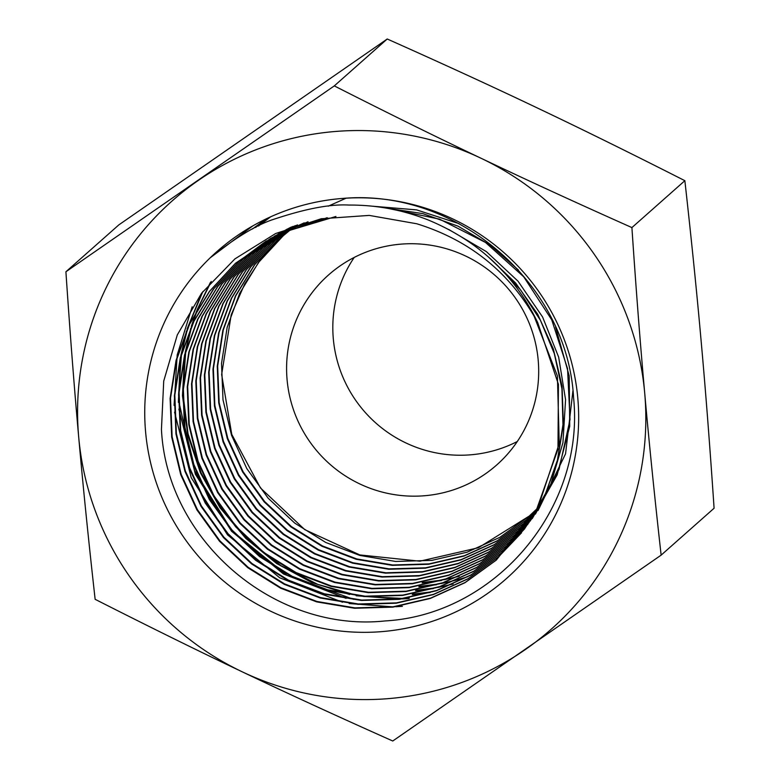 <?xml version="1.0" encoding="UTF-8"?>
<svg xmlns="http://www.w3.org/2000/svg" width="780" height="780" viewBox="0 0 780 780"><rect width="100%" height="100%" fill="white"/><g stroke="black" fill="none" stroke-linecap="round" stroke-linejoin="round"><path stroke-width="1.17" d="M401.407 244.101A126.867 125.404 48.5 0 1 538.19 360.145A126.867 125.404 48.5 0 1 496.762 464.919A126.867 125.404 48.5 0 1 423.872 495.797A126.867 125.404 48.5 0 1 287.089 379.743A126.867 125.404 48.5 0 1 328.517 274.979A126.867 125.404 48.5 0 1 401.407 244.101M252.759 225.917L210.161 257.829A218.38 215.855 -131.5 0 0 145.597 431.935A218.38 215.855 -131.5 0 0 381.03 631.683A218.38 215.855 -131.5 0 0 577.804 398.2A218.38 215.855 -131.5 0 0 342.371 198.451A218.38 215.855 -131.5 0 0 252.681 225.966A218.38 215.855 -131.5 0 0 210.161 257.829C236.281 237.003 258.024 223.987 275.369 218.78C306.238 208.572 330.749 203.989 348.913 205.062C376.282 204.896 402.685 209.859 428.123 219.95C477.974 240.581 514.488 274.774 537.673 322.51L558.431 384.335L557.963 449.231L536.367 510.11L496.022 560.303L465.065 582.67L430.267 598.465L392.964 607.123L354.607 608.264L316.66 601.877L280.595 588.178L247.796 567.723L219.531 541.271L196.882 509.857L180.726 474.659L171.678 437.053L170.108 398.463L176.056 360.38L189.316 324.265L209.352 291.486L235.423 263.328L282.233 232.606L335.936 216.47M537.673 322.51C510.842 273.361 470.545 240.445 416.793 223.772L369.252 215.407L321.272 218.751L275.642 233.522L234.916 258.892L201.493 293.348L177.304 334.893L163.722 381.079L161.45 429.38C166.745 540.745 274.852 632.736 385.125 620.938C495.319 614.737 584.902 508.541 573.612 398.093C567.557 283.208 456.739 188.058 342.371 198.451M441.441 580.544L422.126 582.933M422.487 582.514L442.309 580.037M443.976 579.735L459.186 576.332M436.537 584.727L418.84 586.833M419.191 586.414L439.169 583.918M440.837 583.615L456.134 580.183M457.148 579.91L467.815 576.703M433.378 588.608L415.545 590.733M415.906 590.314L436.03 587.788M437.707 587.486L453.082 584.035M430.228 592.488L412.259 594.633M412.62 594.214L432.89 591.669M408.973 598.533L402.373 598.923M399.233 599.04L356.148 595.754M349.567 594.457L311.688 582.465L276.656 563.54L245.729 538.346L220.028 507.78L200.489 472.963L187.814 435.123L182.461 395.626L184.636 355.904M185.143 352.735L190.739 328.244M191.266 326.488L196.745 310.703M197.165 309.65L210.386 282.448M258.385 226.034L270.377 216.928M270.601 216.83L258.697 225.888M211.243 281.473L198.208 307.905M197.808 308.899L192.406 324.022M191.89 325.669L186.225 348.884M185.708 351.839L182.851 392.896L188.048 433.797L201.113 472.963L221.52 508.892L248.469 540.179L280.936 565.656L317.645 584.317L357.201 595.462M363.188 596.437L403.338 598.475M406.273 598.318L409.334 598.114M346.047 598.348L283.52 574.012L231.543 531.239L195.429 474.347L178.864 409.12M178.367 402.402L180.365 358.702M180.872 355.505L186.508 330.905M187.034 329.14L201.864 292.861M255.479 227.458L268.34 217.874M268.554 217.766L255.801 227.302M202.849 291.584L188.175 326.654M187.658 328.322L181.964 351.644M181.438 354.617L178.542 395.284M178.796 401.369L194.444 470.555L231.992 530.849L287.157 575.455L353.71 599.352M402.402 606.333L395.831 606.723M392.652 606.84L349.157 603.544M342.517 602.228L279.708 577.795L227.497 534.826L191.217 477.682L174.574 412.152M174.076 405.395L177.197 354.949L192.172 306.774M252.408 229.018L266.311 218.829M354.218 257.429A126.867 125.404 -131.5 0 0 333.314 338.803A126.867 125.404 -131.5 0 0 517.276 441.529M661.138 555.136L714.09 508.238C709.927 446.531 705.666 391.394 701.298 342.849C696.998 294.235 691.519 240.191 684.859 180.687C631.039 153.368 582.046 129.207 537.868 108.225C493.769 87.184 443.557 64.106 387.241 39L334.288 85.897C388.108 113.227 437.102 137.377 481.27 158.359C525.379 179.4 575.591 202.478 631.907 227.584C636.061 289.302 640.331 344.438 644.699 392.983C648.999 441.587 654.478 495.641 661.138 555.136L392.759 741C336.443 715.894 286.231 692.816 242.131 671.775C197.954 650.793 148.96 626.633 95.141 599.313C88.481 539.809 83.002 485.764 78.702 437.151C74.334 388.606 70.073 333.469 65.91 271.762L334.288 85.897M684.859 180.687L631.907 227.584M387.241 39L118.862 224.864L65.91 271.762M525.125 649.691A285.968 282.672 -131.5 0 0 644.699 392.983A285.968 282.672 -131.5 0 0 481.27 158.359A285.968 282.672 -131.5 0 0 198.276 180.443A285.968 282.672 -131.5 0 0 78.702 437.151A285.968 282.672 -131.5 0 0 242.131 671.775A285.968 282.672 -131.5 0 0 525.125 649.691M328.185 206.203L345.988 198.237M495.709 263.728L520.64 289.985L540.413 320.278L554.317 353.603L561.932 388.81L562.965 424.72L557.437 460.122L545.483 493.808L527.563 524.638M523.994 529.483L498.771 556.627L467.971 578.887L433.329 594.614L396.211 603.223L358.03 604.364L320.258 598.007L284.359 584.376L251.716 564.008L223.587 537.683L201.035 506.405L184.967 471.383L175.958 433.953L174.398 395.548L180.316 357.64L193.508 321.691L213.457 289.068L239.401 261.027L270.017 238.836M275.281 235.852L308.051 221.783M448.919 229.583L486.33 251.589L518.047 281.209L542.568 316.963L558.655 357.123L565.568 399.701L562.946 442.621L550.953 483.766L530.176 521.128M525.281 527.69L501.53 552.952L470.866 575.114L436.39 590.762L399.448 599.332L361.442 600.463L323.856 594.136L288.132 580.564L255.635 560.303L227.633 534.095L205.198 502.964L189.199 468.098L180.239 430.843L178.678 392.623L184.567 354.89L197.701 319.118L217.552 286.64L243.389 258.736L271.957 237.773M279.094 233.688L297.463 224.923M526.558 525.866L504.29 549.276L473.772 571.331L439.462 586.901L402.685 595.433L364.865 596.563L327.454 590.265L291.895 576.761L259.555 556.588L231.689 530.507L209.352 499.522L193.43 464.822L184.509 427.742L182.969 389.698L188.828 352.151L201.903 316.534L221.656 284.222L247.367 256.444L273.907 236.73M282.896 231.514L292.656 226.561M389.337 208.669L439.598 219.17L485.472 242.434L523.741 276.822L551.752 319.888L567.548 368.638L570.024 419.62L559.065 469.267L535.411 514.088M529.181 522.327L528.791 522.815M527.816 524.024L507.039 545.6L476.668 567.548L442.523 583.05L405.922 591.542L368.287 592.654L331.052 586.394L295.659 572.949L263.474 552.874L235.736 526.909L213.515 496.08L197.662 461.546L188.789 424.642L187.249 386.773L193.089 349.401L206.095 313.96L225.761 281.794L251.345 254.153L275.876 235.706M277.212 234.868L289.78 227.78M372.138 206.173L416.578 209.878L459.069 223.665M572.929 390.839L565.568 453.794L538.024 510.578M531.814 518.788L531.424 519.285M530.439 520.484L529.874 521.176M529.054 522.161L509.798 541.925L479.573 563.764L445.585 579.199L409.159 587.642L371.699 588.754L334.639 582.524L299.423 569.137L267.394 549.159L239.791 523.322L217.669 492.638L201.903 458.269L193.07 421.531L191.539 383.848L197.34 346.651L210.288 311.386L229.866 279.367L255.333 251.862L277.865 234.702M278.957 234L281.57 232.362M530.273 520.279L512.558 538.249L482.479 559.991L448.656 575.347L412.406 583.752L375.122 584.854L338.237 578.653L303.196 565.334L271.313 545.454L243.847 519.733L221.832 489.197L206.134 454.984L197.34 418.431L195.819 380.923L201.601 343.912L214.49 308.802L233.971 276.949L259.311 249.571L279.874 233.727M280.81 233.103L283.54 231.338M284.856 230.509L287.274 229.037M531.482 518.378L515.317 534.573L485.374 556.208L451.717 571.486L415.642 579.852L378.544 580.954L341.835 574.772L306.959 561.522L275.233 541.739L247.894 516.145L225.986 485.755L210.366 451.708L201.62 415.331L200.109 378.007L205.861 341.162L218.683 306.228L238.066 274.521L263.289 247.27L281.892 232.762M282.721 232.196L285.529 230.334M532.662 516.448L518.066 530.907L488.28 552.425L454.779 567.635L418.88 575.962L381.956 577.054L345.433 570.901L310.723 557.719L279.152 538.024L251.95 512.558L230.149 482.313L214.607 448.432L205.9 412.22L204.389 375.082L210.112 338.413L222.885 303.654L242.171 272.093L267.277 244.978L283.94 231.826M284.68 231.299L287.537 229.359M533.832 514.508L520.825 527.231L491.176 548.652L457.85 563.784L422.116 572.062L385.378 573.154L349.031 567.031L314.486 553.907L283.072 534.31L255.996 508.969L234.302 478.861L218.839 445.146L210.171 409.12L208.679 372.157L214.373 335.673L227.077 301.07L246.275 269.675L271.255 242.687L285.997 230.899M286.669 230.412L289.555 228.403M290.375 227.838L291.369 227.175M534.983 512.538L523.585 523.556L494.081 544.869L460.912 559.923L425.363 568.172L388.801 569.254L352.628 563.16L318.25 550.105L286.991 530.595L260.052 505.382L238.466 475.42L223.07 441.87L214.451 406.019L212.959 369.232L218.634 332.923L231.27 298.496L250.38 267.248L275.233 240.396L288.073 230.002M288.697 229.544L291.603 227.458M292.334 226.941L293.134 226.395M536.114 510.549L526.344 519.88L496.987 541.086L463.973 556.072L428.6 564.271L392.213 565.354L356.226 559.289L322.023 546.292L290.911 526.89L264.108 501.784L242.619 471.978L227.302 438.594L218.732 402.909L217.249 366.308L222.885 330.184L235.472 295.922L254.485 264.82L279.221 238.105L290.17 229.125M290.755 228.686L293.66 226.541M537.225 508.541L529.093 516.204L499.883 537.313L467.035 552.221L431.837 560.381L395.635 561.454L359.824 555.418L325.786 542.49L294.83 523.175L268.154 498.196L246.772 468.536L231.543 435.308L223.002 399.808L221.53 363.382L227.146 327.434L239.665 293.339L258.58 262.402L283.198 235.804L292.285 228.267M292.831 227.848L295.737 225.644M529.308 516.019L478.433 547.736L419.854 561.191L359.824 554.931L304.746 529.63L260.491 487.978L231.767 434.382L221.647 374.527L231.211 314.769L244.725 283.92L259.243 261.631L264.976 254.485L283.315 235.706L292.256 228.277M532.711 312.653L557.398 375.94L559.24 443.518L538.083 507.37L496.441 559.933M496.226 560.118L465.27 582.416L430.482 598.163L393.218 606.772L354.89 607.874L316.982 601.477L280.956 587.779L248.186 567.333L219.95 540.901L197.32 509.506L181.174 474.357L172.117 436.781L170.528 398.239L176.436 360.185L189.637 324.09L209.625 291.31L235.638 263.143M235.423 263.328L278.47 234.244L327.181 217.698M487.909 256.513L515.59 282.984L537.703 314.223L553.381 349.069L562.058 386.178L563.404 424.164L557.378 461.575L544.206 497.006L524.413 529.113M521.518 532.818L498.771 556.627M498.985 556.442L468.156 578.653L433.514 594.321L396.396 602.882L358.235 603.974L320.492 597.577L284.622 583.918L252.008 563.54L223.909 537.206L201.396 505.927L185.347 470.906L176.368 433.485L174.817 395.099L180.745 357.211L193.947 321.282L213.886 288.678L239.83 260.656L266.36 240.913M270.436 238.456L304.21 222.846M524.082 529.367L501.53 552.952M501.745 552.767L471.081 574.86L436.615 590.45L399.691 598.981L361.725 600.073L324.168 593.736L288.483 580.164L256.025 559.904L228.053 533.715L205.637 502.622L189.637 467.795L180.668 430.579L179.098 392.389L184.948 354.685L198.032 318.932L217.825 286.465L243.594 258.55M243.389 258.736L270.114 238.778M274.267 236.272L295.259 225.654M525.808 526.948L504.709 548.905M504.494 549.091L473.967 571.087L439.647 586.609L402.88 595.091L365.069 596.173L327.688 589.836L292.159 576.303L259.847 556.12L232.011 530.02L209.713 499.044L193.82 464.353L184.918 427.284L183.388 389.249L189.257 351.721L202.342 316.134L222.085 283.832L247.786 256.074L272.737 237.354M278.099 234.088L291.203 227.087M385.866 208.046L422.819 213.623L458.075 226.171L490.337 245.193L518.398 269.997M555.584 327.073L569.205 375.853L569.722 426.309L557.135 474.971L532.301 518.495M527.29 524.794L507.468 545.23M507.253 545.415L476.882 567.304L442.748 582.748L406.165 591.191L368.56 592.274L331.363 585.995L296.02 572.539L263.864 552.484L236.165 526.539L213.954 495.739L198.11 461.233L189.228 424.369L187.668 386.539L193.459 349.196L206.427 313.774L226.034 281.619L251.56 253.968M251.774 253.783L275.048 236.135M528.674 522.736L510.217 541.554M510.013 541.739L479.778 563.521L445.809 578.896L409.412 587.291L371.982 588.374L334.961 582.114L299.783 568.737L267.784 548.769L240.211 522.951L218.107 492.297L202.342 457.957L193.499 421.268L191.948 383.614L197.72 346.456L210.62 311.2L230.139 279.191L255.538 251.677M255.333 251.862L277.241 235.014M278.285 234.332L280.41 232.976M529.99 520.728L512.558 538.249M512.772 538.063L482.683 559.738L448.87 575.035L412.649 583.401L375.404 584.474L338.559 578.243L303.547 564.925L271.703 545.054L244.267 519.363L222.271 488.855L206.583 454.681L197.779 418.158L196.238 380.698L201.981 343.707L214.822 308.617L234.244 276.764L259.526 249.376M259.311 249.571L279.386 233.961M280.293 233.347L282.721 231.767M531.258 518.729L515.317 534.573M515.521 534.388L485.589 555.965L451.942 571.184L415.886 579.501L378.817 580.573L342.157 574.373L307.31 561.122L275.623 541.34L248.313 515.775L226.424 485.413L210.814 451.406L202.059 415.058L200.518 377.773L206.232 340.957L219.014 306.043L238.339 274.346L263.503 247.084M263.718 246.899L281.512 232.937M282.321 232.391L284.915 230.646M285.948 229.964L286.552 229.573M532.496 516.731L518.495 530.527L488.719 552.045L455.237 567.255L419.357 575.582L382.453 576.683L345.94 570.56L311.24 557.388L279.669 537.722L252.466 512.284L230.646 482.069L215.085 448.227L206.349 412.045L204.799 374.917L210.483 338.267L223.197 303.498L242.434 271.937L267.481 244.793M267.696 244.608L283.637 231.962M284.359 231.445L287.06 229.593M287.956 228.989L288.746 228.462M533.705 514.722L521.245 526.851L491.615 548.272L458.299 563.394L422.594 571.682L385.866 572.783L349.537 566.68L315.003 553.585L283.589 534.017L256.513 508.697L234.799 478.627L219.316 444.941L210.62 408.944L209.089 371.992L214.734 335.517L227.389 300.924L246.538 269.51L271.469 242.502M271.255 242.687L285.753 231.007M286.416 230.529L289.185 228.579M289.985 228.023L291.554 226.96M534.885 512.713L523.585 523.556M523.789 523.37L494.276 544.625L461.097 559.63L425.548 567.83L389.005 568.864L352.862 562.741L318.513 549.646L287.284 530.127L260.383 504.894L238.816 474.942L223.46 441.392L214.861 405.551L213.389 368.784L219.063 332.504L231.709 298.087L250.809 266.857L275.662 240.025L287.878 230.08M288.493 229.632L291.301 227.594M292.022 227.087L292.89 226.473M536.035 510.685L526.763 519.509L497.416 540.706L464.431 555.692L429.068 563.891L392.71 564.983L356.733 558.938L322.54 545.971L291.427 526.588L264.615 501.52L243.116 471.744L227.789 438.389L219.18 402.733L217.659 366.151L223.255 330.028L235.784 295.766L254.748 264.664L279.425 237.91M279.221 238.105L290.014 229.184M290.589 228.755L293.426 226.649M537.167 508.648L529.513 515.833"/></g></svg>
